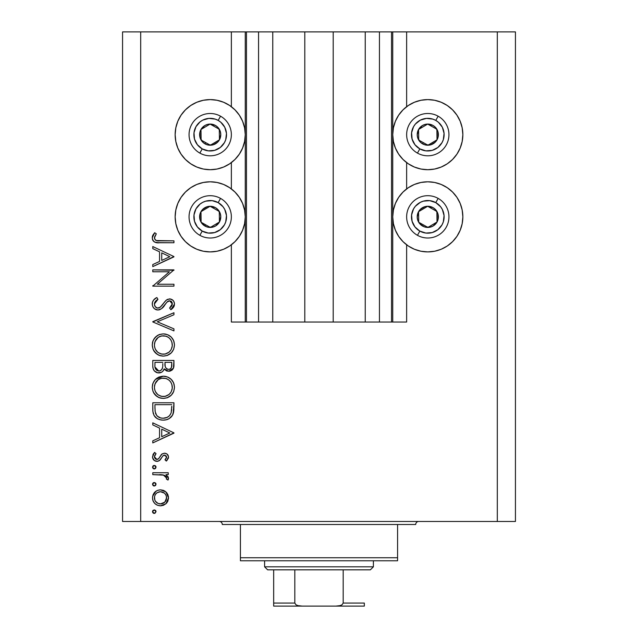 <?xml version="1.0" encoding="UTF-8"?>
<svg xmlns="http://www.w3.org/2000/svg" width="638" height="638" viewBox="0 0 638 638"><rect width="100%" height="100%" fill="white"/><g stroke="black" fill="none" stroke-linecap="round" stroke-linejoin="round"><path stroke-width="0.96" d="M246.38 322.023L231.363 322.023L231.363 244.809L231.363 322.023L245.263 322.023L245.263 31.9L231.363 31.9L231.363 106.698L231.363 31.9L140.695 31.9L140.695 521.477L497.305 521.477L497.305 31.9L392.737 31.9L392.737 322.023L391.533 322.023L391.533 31.9L333.203 31.9L333.203 322.023L304.797 322.023L304.797 31.9L246.467 31.9L246.467 322.023L245.263 322.023L245.263 31.9L246.467 31.9L246.467 322.023L258.557 322.023L258.557 31.9L258.557 322.023L272.761 322.023L272.761 31.9L272.761 322.023L304.797 322.023L304.797 31.9L333.203 31.9L333.203 322.023L365.239 322.023L365.239 31.9L365.239 322.023L379.443 322.023L379.443 31.9L379.443 322.023L391.533 322.023L246.467 322.023M231.363 188.896L231.363 162.602L231.363 188.896M246.38 31.9L140.695 31.9L140.695 521.477L122.56 521.477L515.44 521.477L497.305 521.477L497.305 31.9L515.44 31.9L515.44 521.477L515.44 31.9L406.637 31.9L406.637 106.698L406.637 31.9L391.533 31.9L391.533 322.023M391.62 31.9L392.737 31.9L392.737 322.023L406.637 322.023L406.637 244.809L406.637 322.023L391.62 322.023M406.637 188.896L406.637 162.602L406.637 188.896M391.533 31.9L246.467 31.9M427.795 169.708A35.058 35.058 0 0 1 392.737 134.65A35.058 35.058 0 0 1 427.795 99.592L434.637 100.27L441.209 102.263L447.27 105.501L452.581 109.864L456.944 115.175L460.181 121.236L462.175 127.815L462.853 134.65L462.175 141.492L460.181 148.064L456.944 154.125L452.581 159.444L447.27 163.799L441.209 167.036L434.637 169.038L427.795 169.708L420.96 169.038L414.381 167.036L408.32 163.799L403.009 159.444L398.646 154.125L395.408 148.064L393.415 141.492L392.737 134.65L393.415 127.815L395.408 121.236L398.646 115.175L403.009 109.864L408.32 105.501L414.381 102.263L420.96 100.27L427.795 99.592A35.058 35.058 0 0 1 462.853 134.65A35.058 35.058 0 0 1 427.795 169.708M427.795 181.798A35.058 35.058 0 0 1 462.853 216.856A35.058 35.058 0 0 1 427.795 251.906L420.96 251.236L414.381 249.243L408.32 246.005L403.009 241.642L398.646 236.331L395.408 230.27L393.415 223.691L392.737 216.856L393.415 210.014L395.408 203.434L398.646 197.373L403.009 192.062L408.32 187.708L414.381 184.462L420.96 182.468L427.795 181.798L434.637 182.468L441.209 184.462L447.27 187.708L452.581 192.062L456.944 197.373L460.181 203.434L462.175 210.014L462.853 216.856L462.175 223.691L460.181 230.27L456.944 236.331L452.581 241.642L447.27 246.005L441.209 249.243L434.637 251.236L427.795 251.906A35.058 35.058 0 0 1 392.737 216.856A35.058 35.058 0 0 1 427.795 181.798M210.205 169.708A35.058 35.058 0 0 1 175.147 134.65A35.058 35.058 0 0 1 210.205 99.592L217.04 100.27L223.619 102.263L229.68 105.501L234.991 109.864L239.354 115.175L242.592 121.236L244.585 127.815L245.263 134.65L244.585 141.492L242.592 148.064L239.354 154.125L234.991 159.444L229.68 163.799L223.619 167.036L217.04 169.038L210.205 169.708L203.362 169.038L196.791 167.036L190.73 163.799L185.419 159.444L181.056 154.125L177.819 148.064L175.825 141.492L175.147 134.65L175.825 127.815L177.819 121.236L181.056 115.175L185.419 109.864L190.73 105.501L196.791 102.263L203.362 100.27L210.205 99.592A35.058 35.058 0 0 1 245.263 134.65A35.058 35.058 0 0 1 210.205 169.708M210.205 181.798A35.058 35.058 0 0 1 245.263 216.856A35.058 35.058 0 0 1 210.205 251.906L203.362 251.236L196.791 249.243L190.73 246.005L185.419 241.642L181.056 236.331L177.819 230.27L175.825 223.691L175.147 216.856L175.825 210.014L177.819 203.434L181.056 197.373L185.419 192.062L190.73 187.708L196.791 184.462L203.362 182.468L210.205 181.798L217.04 182.468L223.619 184.462L229.68 187.708L234.991 192.062L239.354 197.373L242.592 203.434L244.585 210.014L245.263 216.856L244.585 223.691L242.592 230.27L239.354 236.331L234.991 241.642L229.68 246.005L223.619 249.243L217.04 251.236L210.205 251.906A35.058 35.058 0 0 1 175.147 216.856A35.058 35.058 0 0 1 210.205 181.798M152.785 271.772L169.397 271.772L152.785 271.772L152.785 269.874L173.943 269.874L157.291 284.245L173.943 284.245L173.943 286.143L152.785 286.143L169.397 271.772L152.785 286.143L173.943 286.143L173.943 284.245L157.291 284.245L173.943 269.874L152.785 269.874L152.785 271.772L152.785 269.874L173.943 270.273M157.969 310.012L154.603 308.848L153.16 307.261L152.338 305.116L152.426 302.412L153.575 300.083L156.406 297.794L156.868 297.539L157.937 299.326L155.536 301.192L154.484 303.209L154.468 304.725L155.353 306.806L157.538 308.082L160.361 307.125L165.521 300.865L167.427 299.374L170.537 298.983L172.364 299.772L173.703 301.24L174.453 303.6L174.214 305.817L173.44 307.372L170.904 309.741L169.596 308.026L171.486 306.28L172.276 303.321L171.622 301.758L169.636 300.793L167.18 301.902L161.51 308.696L157.969 310.012C160.959 309.47 163.24 307.811 164.795 305.028L166.901 302.181L169.636 300.793L172.308 303.895L169.596 308.026L170.904 309.741L174.485 304.103C174.286 300.961 172.635 299.222 169.541 298.895L166.327 300.075L160.074 307.356L157.993 308.114C155.688 307.755 154.492 306.368 154.412 303.967L157.937 299.326L156.868 297.539C154.037 298.815 152.49 300.961 152.243 303.967L152.243 303.967C152.506 307.564 154.42 309.582 157.969 310.012L157.961 310.012M173.943 328.857L173.943 330.891L152.785 321.943L173.943 312.724L173.943 314.757L157.267 321.807L173.943 328.857L173.943 330.891L152.785 321.943L173.943 330.891L173.943 328.857L157.267 321.807L173.943 314.757L173.943 312.724L152.785 321.672L173.943 312.724L173.943 314.757M152.243 345.03L153.024 340.764L155.425 337.151L159.006 334.695L163.272 333.881L167.531 334.687L171.183 337.031L173.632 340.612L174.485 344.863L173.711 349.185L171.311 352.846L167.682 355.31L163.368 356.116L159.093 355.318L155.481 352.902L153.048 349.305L152.243 345.03C152.865 351.825 156.573 355.518 163.368 356.116C170.234 355.502 173.935 351.745 174.485 344.863C173.799 338.116 170.059 334.448 163.272 333.881C156.501 334.527 152.825 338.244 152.243 345.03M155.457 379.435L163.272 376.189C156.501 376.835 152.825 380.551 152.243 387.338L153.024 383.071L155.425 379.458L159.006 377.01L163.272 376.189L167.531 376.994L171.183 379.339L173.632 382.92L174.485 387.17L173.711 391.493L171.311 395.161L167.682 397.626L163.368 398.431L159.093 397.634L155.481 395.209L153.048 391.612L152.243 387.338C152.865 394.132 156.573 397.825 163.368 398.431C170.234 397.809 173.935 394.053 174.485 387.17C173.799 380.423 170.059 376.763 163.272 376.189L163.814 376.197M152.785 424.908L152.785 422.835L173.943 432.875L152.785 442.908L152.785 440.842L159.564 437.716L159.564 428.122L152.785 424.908L152.785 422.835L152.785 424.908L159.564 428.122L159.564 437.716L152.785 440.842L152.785 442.908L173.943 433.146L152.785 442.908L152.785 440.842M152.514 511.66L153.032 510.416L154.276 509.898L155.52 510.408L156.039 511.66L154.954 513.295L153.032 512.904L152.514 511.66L154.276 513.423L156.039 511.66L154.276 509.898L152.514 511.66M160.473 489.825L163.416 490.351L166.542 492.528L167.882 494.61L168.512 497.839L167.89 501.053L165.968 503.709L163.424 505.304L160.473 505.83L157.403 505.24L154.803 503.502L153.064 500.91L152.514 497.839L153.056 494.753L154.803 492.161L157.403 490.423L160.473 489.825C155.568 490.279 152.913 492.951 152.514 497.839C152.921 502.712 155.576 505.376 160.473 505.83L165.968 503.709L168.512 497.839L165.96 491.946L160.473 489.825M152.514 484.266L153.032 483.022L154.276 482.503L155.52 483.022L156.039 484.266L155.52 485.518L154.276 486.028L153.032 485.51L152.514 484.266L154.276 486.028L156.039 484.266L154.276 482.503L152.514 484.266M152.785 474.64L152.785 472.742L152.785 474.64L152.785 472.742L168.241 472.742L168.241 474.64L165.968 474.64L168.312 477.24L167.985 480.063L166.343 479.018L166.59 477.742L165.92 476.403L163.87 475.15L152.785 474.64L163.288 474.975L166.614 478.053L166.343 479.018L167.985 480.063L168.512 478.412L165.968 474.64L168.241 474.64L168.241 472.742L152.785 472.742L168.241 472.742L168.241 474.64M152.514 467.183L153.032 465.931L154.276 465.421L155.52 465.931L156.039 467.183L155.52 468.428L154.276 468.946L153.032 468.428L152.514 467.183L154.276 468.946L156.039 467.183L154.276 465.421L152.514 467.175M164.46 453.211L166.805 453.873L168.448 456.337L168.328 458.267L166.319 461.075L164.987 459.791L166.47 457.909L166.582 456.72L164.931 455.149L163.001 455.747L160.034 460.038L157.61 461.306L154.468 460.604L152.586 457.701L153.056 454.368L154.603 452.398L156.039 453.658L154.54 455.835L154.579 457.725L156.645 459.432L158.631 458.682L161.741 454.184L164.46 453.211L162.076 453.921L158.376 458.929L156.9 459.448L154.412 456.72L156.039 453.658L154.603 452.398L152.514 456.816C152.729 459.583 154.221 461.099 156.98 461.346L159.372 460.628L163.137 455.636L164.532 455.109L166.614 457.119L164.987 459.791L166.319 461.075L168.512 457.119C168.288 454.671 166.933 453.371 164.46 453.211L164.141 453.227M152.785 409.325C152.849 416.128 156.286 419.724 163.097 420.123L159.931 419.748L157.012 418.504L154.045 415.513L152.881 411.446L152.785 402.769L173.943 402.769L173.807 410.425L172.523 415.202L169.206 418.584L166.255 419.764L163.097 420.123C167.882 420.163 171.247 418.042 173.177 413.751L173.943 402.769L152.785 402.769L152.785 409.325L152.785 402.769L173.943 402.769L173.943 407.036M152.801 366.81L152.785 360.454L152.785 366.18L152.785 360.454L173.943 360.454L173.44 368.166L172.053 370.112L169.899 371.18L166.725 370.965L164.197 368.86L162.873 371.228L161.422 372.321L157.53 372.807L154.332 370.885L153.128 368.676L152.785 366.18C152.881 370.2 154.882 372.448 158.79 372.935C161.51 372.815 163.312 371.452 164.197 368.86L168.695 371.308C172.427 370.758 174.174 368.517 173.943 364.585L173.943 360.454L152.785 360.454L173.943 360.454L173.943 364.585M152.785 248.621L152.785 246.547L173.943 256.58L152.785 266.62L152.785 264.555L159.564 261.428L159.564 251.835L152.785 248.621L152.785 246.547L152.785 248.621L159.564 251.835L159.564 261.428L152.785 264.555L152.785 266.62L173.943 256.851L152.785 266.62L152.785 264.555M155.313 235.382L154.444 238.365L155.249 239.888L156.374 240.558L173.943 240.853L173.943 242.751L158.376 242.727L154.619 242.057L152.817 240.287L152.243 237.814L152.953 235.031L154.683 232.718L156.31 233.835L154.412 237.926L156.31 233.835L154.683 232.718L152.243 237.814C152.945 241.682 155.417 243.325 159.652 242.751L173.943 242.751L173.943 240.853L159.867 240.853C157.004 241.355 155.186 240.374 154.412 237.926L155.249 239.888M122.56 521.477L122.56 31.9L122.56 521.477M140.695 31.9L122.56 31.9L140.695 31.9M196.791 249.243L190.73 246.005M175.825 223.691L175.147 216.856L175.825 210.014M175.825 141.492L175.147 134.65L175.825 127.815M190.73 105.501L196.791 102.263M462.175 210.014L462.853 216.856L462.175 223.691M447.27 246.005L441.209 249.243M441.209 102.263L447.27 105.501M462.175 127.815L462.853 134.65L462.175 141.492M155.536 510.424L155.903 510.966M156.039 511.66L154.276 513.423M153.933 513.391L153.311 513.135M153.032 512.904L152.554 512.043M152.649 510.974L153.04 510.4M167.06 493.174L166.542 492.528M168.36 496.149L168.48 498.661M167.882 501.077L166.949 502.648M165.968 503.709L166.55 503.127M161.223 505.798L160.473 505.83M156.007 504.483L154.819 503.518M153.391 501.635L153.064 500.926M152.801 500.12L152.649 499.426M152.642 496.26L156.007 491.172M163.456 490.367L165.234 491.348M164.851 502.09L166.614 497.823C166.239 501.548 164.189 503.581 160.457 503.932C156.733 503.589 154.723 501.556 154.412 497.823C154.723 494.107 156.741 492.073 160.457 491.723L157.068 492.743L155.393 494.426L156.127 493.509M164.349 493.102L160.457 491.723C164.189 492.065 166.247 494.099 166.614 497.823L166.159 495.479L164.795 493.509M166.151 500.176L164.349 502.553L166.151 500.176L166.502 496.627M162.81 503.486L164.349 502.553M161.653 503.821L162.243 503.685M159.285 503.821L160.457 503.932L164.771 502.162M155.393 494.426L154.516 496.635L154.851 500.192M154.843 500.168L155.919 501.931M155.52 483.022L155.903 483.572M156.039 484.266L154.276 486.028L153.606 485.901M152.546 483.923L153.032 483.022M153.614 482.623L154.276 482.503M166.462 474.975L165.968 474.64M168.073 476.714L168.312 477.248M168.408 479.13L168.193 479.672M167.985 480.063L166.343 479.018L166.534 477.455M166.343 479.018L166.614 478.053M166.279 476.897L165.928 476.419M165.665 476.147L165.098 475.717M164.987 475.645L164.437 475.374M164.397 475.35L162.634 474.847M161.972 474.776L159.859 474.664M159.58 474.656L160.64 474.688M164.979 475.645L165.481 475.98M155.281 465.732L155.736 466.187M155.752 466.211L156.007 466.833M156.039 467.183L154.619 468.914M153.917 468.906L152.953 468.348M153.032 465.931L153.599 465.549M168.464 457.725L168.328 458.267M166.741 460.676L167.132 460.253M166.319 461.075L164.987 459.791L165.585 459.24M166.47 457.909L166.614 457.119M166.231 455.971L164.014 455.181M164.532 455.109L162.881 455.867M163.448 455.42L163.001 455.747M161.071 458.642L160.593 459.352M159.715 460.349L159.101 460.795M158.256 461.162L157.61 461.306M156.98 461.346L157.403 461.33M156.071 461.266L155.265 461.035M154.476 460.604L153.048 459.033M154.603 452.398L156.039 453.658L155.712 453.961M156.039 453.658L154.412 456.72L154.555 457.653M155.106 458.602L155.911 459.224L155.106 458.602M156.645 459.432L157.299 459.416M158.049 459.153L158.631 458.682M158.862 458.395L162.076 453.921M159.604 457.247L159.971 456.585M166.813 453.881L165.76 453.387M167.858 454.902L168.448 456.337M161.741 454.184L160.88 455.133M152.514 456.816L152.53 457.263M173.943 432.875L152.785 422.835L173.943 432.875M169.812 432.987L161.733 436.719L161.733 429.159L169.812 432.987L161.733 429.159L161.733 436.719L169.812 432.987M173.903 408.87L173.672 411.654M173.6 412.1L173.424 412.93M173.177 413.751L172.882 414.493M172.515 415.21L171.742 416.383M171.207 416.989L170.673 417.507M169.19 418.592L167.762 419.294M166.909 419.589L166.279 419.764M163.097 420.123L162.554 420.115M162.028 420.083L160.967 419.964L162.028 420.083M157.945 419.022L157.02 418.504M157.004 418.496L155.728 417.555M155.552 417.396L154.731 416.51M153.256 413.552L153.104 412.914M152.889 411.454L152.809 410.386M166.255 419.764L167.778 419.286M171.766 406.151L171.175 412.65L171.766 406.151M170.96 413.28L171.175 412.65C169.796 416.351 167.1 418.209 163.097 418.225L167.148 417.388M169.158 416.016L166.965 417.475L169.158 416.016L170.705 413.879M155.186 411.654L154.954 407.092L155.186 411.654L156.605 415.322L158.407 416.981L157.434 416.231L160.664 417.946L163.097 418.225C159.388 418.233 156.852 416.542 155.489 413.137L155.919 414.206M154.954 404.667L171.766 404.667L154.954 404.667L154.954 407.092L154.954 404.667M164.604 418.121L165.713 417.906M170.92 413.376L171.279 412.26M156.597 415.306L157.363 416.159M159.396 417.507L161.191 418.057M155.042 410.138L155.146 411.319M164.373 376.237L165.425 376.38M165.856 376.468L166.311 376.579M168.52 377.441L167.531 376.994M168.536 377.449L169.453 377.983M170.49 378.725L171.167 379.323M171.319 379.474L171.917 380.12M171.941 380.152L172.555 380.958M173.624 382.92L173.081 381.803M174.007 383.94L174.485 387.178M173.719 391.485L172.738 393.391M172.659 393.51L171.359 395.105M171.295 395.169L166.853 397.921M161.262 398.248L160.744 398.144M160.138 397.992L159.173 397.665M159.045 397.61L158.152 397.195M157.115 396.565L153.591 392.737M154.324 393.869L153.614 392.785M152.426 385.169L152.562 384.531M152.761 383.805L152.992 383.143M153.806 381.516L155.393 379.49M157.722 394.555L155.409 391.604L157.682 394.523L160.537 396.094M154.563 385.472L154.412 387.266C154.843 381.723 157.793 378.669 163.28 378.087C168.807 378.629 171.813 381.691 172.308 387.266L172.3 387.713L172.308 387.266C171.869 392.856 168.887 395.943 163.376 396.525C157.809 395.983 154.819 392.888 154.412 387.266L154.611 389.308M156.047 381.915L155.034 383.789L158.272 379.642L156.047 381.915L154.611 385.24M165.928 378.462L161.51 378.254L158.264 379.65L159.819 378.773M169.126 380.232L169.66 380.734M171.311 391.517L172.276 388.159L171.901 384.539M158.28 394.978L161.589 396.365L165.154 396.365L169.118 394.42L170.84 392.362M165.944 396.174L169.126 394.412M169.668 393.893L170.338 393.104M171.869 390.129L172.148 389.044M154.563 389.052L155.162 391.062M155.887 392.466L157.682 394.523M161.462 378.262L159.907 378.733M172.14 385.488L171.327 383.103M171.622 383.773L170.434 381.644M170.801 382.186L169.182 380.28L166.773 378.757M166.749 378.749L165.96 378.47M173.839 366.395L173.751 366.978M173.44 368.166L168.695 371.308M166.654 370.941L164.628 369.466M165.027 369.912L164.197 368.86M163.846 369.721L163.432 370.495M160.593 372.664L159.715 372.863M159.245 372.911L158.782 372.935M158.104 372.895L157.578 372.815M157.522 372.807L156.462 372.472M156.334 372.417L154.699 371.276M154.675 371.26L153.91 370.327M153.606 369.841L153.136 368.7M152.945 367.919L152.865 367.44M166.725 370.965L167.363 371.156M173.895 365.797L173.927 365.191M162.778 365.598L162.818 363.612M161.741 369.474L160.146 370.774L161.741 369.474L162.57 367.576C162.108 369.649 160.848 370.806 158.79 371.037L160.489 370.598M156.9 370.455L155.576 368.979L156.9 370.455L158.79 371.037C155.855 370.295 154.579 368.309 154.954 365.056L154.954 362.352L162.818 362.352L154.954 362.352L154.954 365.056M166.821 368.86L168.655 369.41C165.832 368.708 164.612 366.778 164.987 363.628L164.987 362.352L171.766 362.352L171.766 364.936C171.989 367.456 170.952 368.947 168.655 369.41L169.82 369.203M165.051 365.279L165.21 366.379M169.429 369.322L170.745 368.565L171.486 367.225L171.766 362.352L164.987 362.352L165.162 366.108M165.274 366.651L165.657 367.608M165.561 367.424L166.534 368.652M155.058 367.105L158.79 371.037L160.146 370.774M171.486 367.225L171.766 364.936M164.987 363.628L165.043 365.08M166.103 368.23L167.252 369.099M167.706 369.266L168.177 369.378M164.373 333.929L165.425 334.073M165.856 334.16L166.271 334.264M168.528 335.133L167.531 334.687M168.536 335.141L169.469 335.676M170.49 336.409L171.167 337.016M171.319 337.167L172.555 338.65M173.624 340.604L173.081 339.488M174.007 341.633L174.485 344.863M173.719 349.177L171.359 352.798M171.295 352.862L166.853 355.613M162.275 356.068L162.826 356.1M161.151 355.916L160.744 355.837M160.138 355.677L159.173 355.35M159.053 355.302L158.152 354.887M157.115 354.257L153.591 350.429M154.324 351.562L153.614 350.477M152.426 342.861L152.57 342.207M152.761 341.497L153.024 340.764M153.806 339.201L157.084 335.748M157.275 335.62L157.889 335.245M158.431 334.958L158.926 334.735M159.165 334.631L159.755 334.416M160.034 334.328L159.006 334.695M157.722 352.248L155.409 349.297L157.682 352.208L160.537 353.787M154.563 343.156L154.412 344.959C154.843 339.416 157.793 336.354 163.28 335.779C168.807 336.322 171.813 339.384 172.308 344.959L172.3 345.405L172.308 344.959C171.869 350.549 168.887 353.635 163.376 354.218C157.809 353.667 154.819 350.581 154.412 344.959L154.611 347M156.047 339.607L155.034 341.482L158.272 337.335L156.047 339.607L154.611 342.933M165.928 336.154L161.51 335.939L158.264 337.342L159.819 336.457M169.126 337.925L169.66 338.419M171.311 349.209L172.276 345.852L171.901 342.223M158.28 352.662L161.589 354.058L165.154 354.05L169.118 352.112L170.84 350.047M165.944 353.867L169.126 352.104M169.668 351.586L170.338 350.788M171.869 347.822L172.148 346.737M154.563 346.745L155.162 348.755M155.887 350.158L157.682 352.208M161.462 335.947L159.907 336.425M172.14 343.172L171.327 340.796M171.622 341.466L170.434 339.336M170.801 339.879L169.182 337.973L166.773 336.449M166.749 336.441L165.96 336.162M152.267 303.377L152.322 302.93M152.426 302.412L152.57 301.926M152.857 301.216L153.567 300.091M153.583 300.075L153.997 299.605M154.683 298.967L155.082 298.656M155.361 298.456L155.943 298.066M156.868 297.539L157.937 299.326L157.291 299.724M157.283 299.724L156.661 300.163M156.15 300.578L154.715 302.484M154.436 303.584L154.468 304.725M154.651 305.466L154.795 305.865M154.946 306.168L155.353 306.806M155.52 306.998L156.246 307.612M157.115 307.987L158.974 307.947M159.093 307.907L161.143 306.392M161.159 306.376L160.377 307.117M161.892 305.562L163.448 303.536M169.11 298.911L169.541 298.895M170.043 298.919L172.978 300.283M173.129 300.442L173.703 301.232M173.703 301.24L173.121 300.434M174.094 302.037L174.397 303.106M174.453 303.6L174.485 304.103M174.413 304.996L174.222 305.817M174.214 305.833L173.895 306.599M173.871 306.647L172.715 308.218M172.244 308.664L171.598 309.215M170.904 309.741L169.596 308.026L170.099 307.628M170.593 307.205L172.101 305.155M172.26 304.533L172.156 302.779M171.933 302.229L171.614 301.75M171.407 301.527L170.745 301.04M169.636 300.793L169.237 300.817M168.847 300.897L168.296 301.096M168.113 301.184L167.563 301.567M167.467 301.638L166.622 302.516M164.795 305.028L164.133 305.913M163.464 306.758L162.586 307.731M160.106 309.534L159.069 309.885M156.82 309.893L156.262 309.749M154.595 308.84L155.72 309.534M153.854 308.154L153.495 307.739M157.993 308.114L156.334 307.66M157.562 308.082L157.139 307.994M173.943 284.245L173.943 286.143L152.785 286.143L152.785 285.712M173.943 256.58L152.785 246.547L173.943 256.58M169.812 256.699L161.733 260.424L161.733 252.863L169.812 256.699L161.733 252.863L161.733 260.424L169.812 256.699M173.943 240.853L173.943 242.751L157.092 242.647M154.627 242.065L154.093 241.738M153.583 241.308L153.096 240.733M152.793 240.255L152.37 239.098M152.291 237.073L152.649 235.693M152.657 235.669L152.937 235.055M154.683 232.718L156.31 233.835L155.871 234.489M154.715 236.539L154.436 237.567M155.592 240.167L157.227 240.725M158.16 240.805L158.942 240.845M158.99 240.845L159.867 240.853M152.426 236.379L152.291 237.097M154.516 496.635L154.516 499.02M155.385 501.229L158.12 503.47L161.063 503.9M160.457 491.723L159.269 491.834M154.954 407.092L154.97 408.615M161.869 418.161L163.759 418.209M170.027 415.019L170.705 413.887M171.502 411.047L171.67 409.421M171.75 407.786L171.766 406.972M154.42 387.713L154.444 388.159M155.042 390.783L155.839 392.394M162.475 396.493L164.269 396.493M172.276 388.159L172.3 387.713M172.308 387.266L172.268 386.373M169.182 380.28L167.579 379.155M164.173 378.127L161.51 378.254M155.034 383.789L154.412 387.266M162.1 368.876L162.658 367.081M162.714 366.587L162.754 366.092M155.122 367.552L155.576 368.979M154.42 345.405L154.444 345.852M155.042 348.476L155.839 350.079M162.475 354.178L164.269 354.178M172.276 345.852L172.3 345.405M172.308 344.959L172.268 344.057M169.182 337.973L167.579 336.84M164.173 335.811L161.51 335.939M155.034 341.482L154.412 344.959M208.036 143.933L210.341 145.225A10.575 10.575 0 0 1 205.037 143.877L205.723 142.641L208.036 143.933L205.723 142.641L205.037 143.877L207.597 144.906L213.076 144.834L217.781 142.035L219.432 139.818L220.78 134.514L220.381 131.779L217.59 127.074L215.373 125.423L210.069 124.075L207.334 124.474L204.798 125.558L200.978 129.482L199.949 132.05L200.021 137.521L202.82 142.226L205.037 143.877A10.575 10.575 0 0 1 210.069 124.075A10.575 10.575 0 0 1 219.432 139.818L219.297 129.243L210.069 124.075L200.978 129.482L201.114 140.057L205.723 142.641L201.114 140.057L200.978 129.482L210.069 124.075L219.297 129.243L219.432 139.818A10.575 10.575 0 0 1 210.341 145.225L219.432 139.818L210.341 145.225L208.036 143.933M218.18 120.415A16.317 16.317 0 0 1 224.44 142.625A16.317 16.317 0 0 1 202.23 148.885L199.861 153.104A21.158 21.158 0 0 0 228.659 144.993A21.158 21.158 0 0 0 220.541 116.196L218.18 120.415L220.804 122.241L224.743 127.241L226.474 133.374L225.724 139.698L224.44 142.625L220.301 147.466L214.631 150.361L208.283 150.855L202.23 148.885L197.389 144.754L194.494 139.076L194 132.728L195.97 126.675L200.101 121.834L202.796 120.111L208.929 118.381L215.253 119.131L218.18 120.415L220.541 116.196A21.158 21.158 0 0 1 228.659 144.993A21.158 21.158 0 0 1 199.861 153.104A21.158 21.158 0 0 1 191.751 124.314A21.158 21.158 0 0 1 220.541 116.196A21.158 21.158 0 0 0 191.751 124.314A21.158 21.158 0 0 0 199.861 153.104L202.23 148.885A16.317 16.317 0 0 1 195.97 126.675A16.317 16.317 0 0 1 218.18 120.415M425.626 143.933L427.931 145.225A10.575 10.575 0 0 1 422.627 143.877L423.321 142.641L425.626 143.933L423.321 142.641L422.627 143.877L425.187 144.906L430.666 144.834L435.371 142.035L437.022 139.818L438.051 137.258L437.979 131.779L435.18 127.074L432.963 125.423L427.659 124.075L424.924 124.474L422.388 125.558L418.568 129.482L417.22 134.785L417.619 137.521L420.41 142.226L422.627 143.877A10.575 10.575 0 0 1 427.659 124.075A10.575 10.575 0 0 1 437.022 139.818L436.886 129.243L427.659 124.075L418.568 129.482L418.703 140.057L423.321 142.641L418.703 140.057L418.568 129.482L427.659 124.075L436.886 129.243L437.022 139.818A10.575 10.575 0 0 1 427.931 145.225L437.022 139.818L427.931 145.225L425.626 143.933M435.77 120.415A16.317 16.317 0 0 1 442.03 142.625A16.317 16.317 0 0 1 419.82 148.885L417.459 153.104A21.158 21.158 0 0 0 446.249 144.993A21.158 21.158 0 0 0 438.139 116.196L435.77 120.415L438.394 122.241L442.341 127.241L444.064 133.374L443.314 139.698L442.03 142.625L437.899 147.466L432.221 150.361L425.873 150.855L419.82 148.885L414.979 144.754L412.092 139.076L411.59 132.728L413.56 126.675L415.386 124.051L420.386 120.111L426.519 118.381L432.843 119.131L435.77 120.415L438.139 116.196A21.158 21.158 0 0 1 446.249 144.993A21.158 21.158 0 0 1 417.459 153.104A21.158 21.158 0 0 1 409.341 124.314A21.158 21.158 0 0 1 438.139 116.196A21.158 21.158 0 0 0 409.341 124.314A21.158 21.158 0 0 0 417.459 153.104L419.82 148.885A16.317 16.317 0 0 1 413.56 126.675A16.317 16.317 0 0 1 435.77 120.415M425.626 226.139L427.931 227.431A10.575 10.575 0 0 1 422.627 226.083L423.321 224.847L425.626 226.139L423.321 224.847L422.627 226.083L425.187 227.104L430.666 227.032L433.202 225.948L437.022 222.024L438.051 219.456L437.979 213.985L435.18 209.28L432.963 207.621L427.659 206.273L424.924 206.672L420.219 209.471L418.568 211.68L417.22 216.992L417.619 219.719L418.703 222.263L422.627 226.083A10.575 10.575 0 0 1 427.659 206.273A10.575 10.575 0 0 1 437.022 222.024L436.886 211.449L427.659 206.273L418.568 211.68L418.703 222.263L423.321 224.847L418.703 222.263L418.568 211.68L427.659 206.273L436.886 211.449L437.022 222.024A10.575 10.575 0 0 1 427.931 227.431L437.022 222.024L427.931 227.431L425.626 226.139M435.77 202.613A16.317 16.317 0 0 1 442.03 224.831A16.317 16.317 0 0 1 419.82 231.092L417.459 235.31A21.158 21.158 0 0 0 446.249 227.192A21.158 21.158 0 0 0 438.139 198.394L435.77 202.613L440.611 206.752L442.341 209.447L444.064 215.572L443.314 221.896L442.03 224.831L437.899 229.672L432.221 232.559L425.873 233.061L419.82 231.092L414.979 226.953L412.092 221.282L411.59 214.934L413.56 208.873L415.386 206.249L420.386 202.31L423.369 201.145L429.717 200.643L435.77 202.613L438.139 198.394A21.158 21.158 0 0 1 446.249 227.192A21.158 21.158 0 0 1 417.459 235.31A21.158 21.158 0 0 1 409.341 206.513A21.158 21.158 0 0 1 438.139 198.394A21.158 21.158 0 0 0 409.341 206.513A21.158 21.158 0 0 0 417.459 235.31L419.82 231.092A16.317 16.317 0 0 1 413.56 208.873A16.317 16.317 0 0 1 435.77 202.613M208.036 226.139L210.341 227.431A10.575 10.575 0 0 1 205.037 226.083L205.723 224.847L208.036 226.139L205.723 224.847L205.037 226.083L207.597 227.104L213.076 227.032L215.612 225.948L219.432 222.024L220.78 216.713L220.381 213.985L217.59 209.28L215.373 207.621L210.069 206.273L207.334 206.672L202.629 209.471L200.978 211.68L199.949 214.248L200.021 219.719L201.114 222.263L205.037 226.083A10.575 10.575 0 0 1 210.069 206.273A10.575 10.575 0 0 1 219.432 222.024L219.297 211.449L210.069 206.273L200.978 211.68L201.114 222.263L205.723 224.847L201.114 222.263L200.978 211.68L210.069 206.273L219.297 211.449L219.432 222.024A10.575 10.575 0 0 1 210.341 227.431L219.432 222.024L210.341 227.431L208.036 226.139M218.18 202.613A16.317 16.317 0 0 1 224.44 224.831A16.317 16.317 0 0 1 202.23 231.092L199.861 235.31A21.158 21.158 0 0 0 228.659 227.192A21.158 21.158 0 0 0 220.541 198.394L218.18 202.613L223.021 206.752L224.743 209.447L226.474 215.572L225.724 221.896L224.44 224.831L220.301 229.672L214.631 232.559L208.283 233.061L202.23 231.092L197.389 226.953L194.494 221.282L194 214.934L195.97 208.873L200.101 204.032L202.796 202.31L205.779 201.145L212.127 200.643L218.18 202.613L220.541 198.394A21.158 21.158 0 0 1 228.659 227.192A21.158 21.158 0 0 1 199.861 235.31A21.158 21.158 0 0 1 191.751 206.513A21.158 21.158 0 0 1 220.541 198.394A21.158 21.158 0 0 0 191.751 206.513A21.158 21.158 0 0 0 199.861 235.31L202.23 231.092A16.317 16.317 0 0 1 195.97 208.873A16.317 16.317 0 0 1 218.18 202.613M219.273 521.477A3.023 3.023 0 0 1 222.295 524.5A3.023 3.023 0 0 0 219.273 521.477M415.705 524.5A3.023 3.023 0 0 1 418.727 521.477A3.023 3.023 0 0 0 415.705 524.5L240.422 524.5L240.422 557.748L397.578 557.748L397.578 524.5L222.295 524.5L240.422 524.5L240.422 560.77L397.578 560.77L240.422 560.77L240.422 557.748L397.578 557.748L397.578 524.5L415.705 524.5M397.578 560.77L397.578 557.748L397.578 560.77M273.67 604.074L273.67 569.838L273.67 603.077L294.82 603.077L295.984 604.792L297.946 605.621L302.173 606.1L364.33 606.1L335.827 606.1L340.062 605.621L342.016 604.792L343.18 603.077L364.33 603.077L364.33 606.1L364.33 603.077L343.18 603.077L343.18 569.838L370.375 569.838L373.397 566.815L264.603 566.815L267.625 569.838L343.18 569.838L267.625 569.838L264.603 566.815L373.397 566.815L373.397 560.77L373.397 566.815L370.375 569.838L343.18 569.838L343.18 603.077L342.016 604.792L340.062 605.621L335.827 606.1L302.173 606.1L297.946 605.621L295.984 604.792L294.82 603.077L294.82 569.838L294.82 603.077L273.67 603.077L273.67 606.1L302.173 606.1L273.67 606.1M264.603 560.77L264.603 566.815L264.603 560.77M364.33 603.077L364.33 605.996"/></g></svg>
